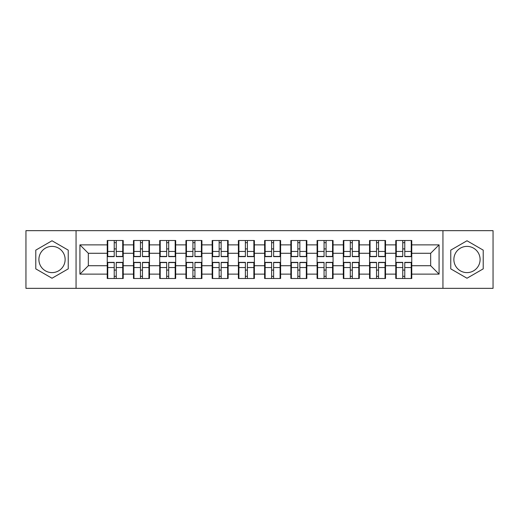 <?xml version="1.0" encoding="UTF-8"?>
<svg xmlns="http://www.w3.org/2000/svg" width="519" height="519" viewBox="0 0 519 519"><rect width="100%" height="100%" fill="white"/><g stroke="black" fill="none" stroke-linecap="round" stroke-linejoin="round"><path stroke-width="0.78" d="M466.99 246.382A13.118 13.118 0 0 0 453.872 259.5A13.118 13.118 0 0 0 466.99 272.618A13.118 13.118 0 0 0 480.101 259.5A13.118 13.118 0 0 0 466.99 246.382M52.01 272.618A13.118 13.118 0 0 1 38.899 259.5A13.118 13.118 0 0 1 52.01 246.382A13.118 13.118 0 0 1 65.128 259.5A13.118 13.118 0 0 1 52.01 272.618M442.941 288.337L493.05 288.337L493.05 230.663L442.941 230.663L442.941 288.337L76.059 288.337L76.059 230.663L25.95 230.663L25.95 288.337L76.059 288.337M411.755 270.178L411.249 270.178M396.282 270.178L395.776 270.178M395.776 248.822L396.282 248.822M411.249 248.822L411.755 248.822M411.755 246.635L411.249 246.635M396.282 246.635L395.776 246.635M395.776 272.365L396.282 272.365M411.249 272.365L411.755 272.365M385.52 270.178L385.02 270.178M370.053 270.178L369.547 270.178M369.547 248.822L370.053 248.822M385.02 248.822L385.52 248.822M385.52 246.635L385.02 246.635M370.053 246.635L369.547 246.635M369.547 272.365L370.053 272.365M385.02 272.365L385.52 272.365M359.291 270.178L358.791 270.178M343.825 270.178L343.319 270.178M343.319 248.822L343.825 248.822M358.791 248.822L359.291 248.822M359.291 246.635L358.791 246.635M343.825 246.635L343.319 246.635M343.319 272.365L343.825 272.365M358.791 272.365L359.291 272.365M333.062 270.178L332.556 270.178M317.596 270.178L317.09 270.178M317.09 248.822L317.596 248.822M332.556 248.822L333.062 248.822M333.062 246.635L332.556 246.635M317.596 246.635L317.09 246.635M317.09 272.365L317.596 272.365M332.556 272.365L333.062 272.365M306.833 270.178L306.327 270.178M291.36 270.178L290.861 270.178M290.861 248.822L291.36 248.822M306.327 248.822L306.833 248.822M306.833 246.635L306.327 246.635M291.36 246.635L290.861 246.635M290.861 272.365L291.36 272.365M306.327 272.365L306.833 272.365M280.604 270.178L280.098 270.178M265.131 270.178L264.625 270.178M264.625 248.822L265.131 248.822M280.098 248.822L280.604 248.822M280.604 246.635L280.098 246.635M265.131 246.635L264.625 246.635M264.625 272.365L265.131 272.365M280.098 272.365L280.604 272.365M254.375 270.178L253.869 270.178M238.902 270.178L238.396 270.178M238.396 248.822L238.902 248.822M253.869 248.822L254.375 248.822M254.375 246.635L253.869 246.635M238.902 246.635L238.396 246.635M238.396 272.365L238.902 272.365M253.869 272.365L254.375 272.365M228.139 270.178L227.64 270.178M212.673 270.178L212.167 270.178M212.167 248.822L212.673 248.822M227.64 248.822L228.139 248.822M228.139 246.635L227.64 246.635M212.673 246.635L212.167 246.635M212.167 272.365L212.673 272.365M227.64 272.365L228.139 272.365M201.91 270.178L201.404 270.178M186.444 270.178L185.938 270.178M185.938 248.822L186.444 248.822M201.404 248.822L201.91 248.822M201.91 246.635L201.404 246.635M186.444 246.635L185.938 246.635M185.938 272.365L186.444 272.365M201.404 272.365L201.91 272.365M175.682 270.178L175.175 270.178M160.209 270.178L159.709 270.178M159.709 248.822L160.209 248.822M175.175 248.822L175.682 248.822M175.682 246.635L175.175 246.635M160.209 246.635L159.709 246.635M159.709 272.365L160.209 272.365M175.175 272.365L175.682 272.365M149.453 270.178L148.947 270.178M133.98 270.178L133.48 270.178M133.48 248.822L133.98 248.822M148.947 248.822L149.453 248.822M149.453 246.635L148.947 246.635M133.98 246.635L133.48 246.635M133.48 272.365L133.98 272.365M148.947 272.365L149.453 272.365M442.941 230.663L76.059 230.663M430.666 265.722L430.666 253.278L411.755 253.278L411.755 265.722L430.666 265.722L439.074 274.129L439.074 244.871L411.755 244.871L411.755 240.498L395.776 240.498L395.776 253.278L385.52 253.278L385.52 265.722L395.776 265.722L395.776 253.278M439.074 274.129L411.755 274.129L411.755 278.502L395.776 278.502L395.776 274.129L385.52 274.129L385.52 278.502L369.547 278.502L369.547 274.129L359.291 274.129L359.291 278.502L343.319 278.502L343.319 274.129L333.062 274.129L333.062 278.502L317.09 278.502L317.09 274.129L306.833 274.129L306.833 278.502L290.861 278.502L290.861 274.129L280.604 274.129L280.604 278.502L264.625 278.502L264.625 274.129L254.375 274.129L254.375 278.502L238.396 278.502L238.396 274.129L228.139 274.129L228.139 278.502L212.167 278.502L212.167 274.129L201.91 274.129L201.91 278.502L185.938 278.502L185.938 274.129L175.682 274.129L175.682 278.502L159.709 278.502L159.709 274.129L149.453 274.129L149.453 278.502L133.48 278.502L133.48 274.129L123.224 274.129L123.224 278.502L107.245 278.502L107.245 274.129L79.926 274.129L79.926 244.871L107.245 244.871L107.245 253.278L88.334 253.278L88.334 265.722L107.245 265.722L107.245 253.278M395.776 244.871L385.52 244.871L385.52 240.498L369.547 240.498L369.547 244.871L359.291 244.871L359.291 240.498L343.319 240.498L343.319 244.871L333.062 244.871L333.062 240.498L317.09 240.498L317.09 244.871L306.833 244.871L306.833 240.498L290.861 240.498L290.861 244.871L280.604 244.871L280.604 240.498L264.625 240.498L264.625 244.871L254.375 244.871L254.375 240.498L238.396 240.498L238.396 244.871L228.139 244.871L228.139 240.498L212.167 240.498L212.167 244.871L201.91 244.871L201.91 240.498L185.938 240.498L185.938 244.871L175.682 244.871L175.682 240.498L159.709 240.498L159.709 244.871L149.453 244.871L149.453 240.498L133.48 240.498L133.48 244.871L123.224 244.871L123.224 240.498L107.245 240.498L107.245 244.871M395.776 265.722L395.776 274.129M385.52 265.722L385.52 274.129M385.52 244.871L385.52 253.278M359.291 265.722L369.547 265.722L369.547 253.278L359.291 253.278L359.291 274.129M369.547 265.722L369.547 274.129M369.547 244.871L369.547 253.278M359.291 244.871L359.291 253.278M333.062 265.722L343.319 265.722L343.319 253.278L333.062 253.278L333.062 274.129M343.319 265.722L343.319 274.129M343.319 244.871L343.319 253.278M333.062 244.871L333.062 253.278M306.833 265.722L317.09 265.722L317.09 253.278L306.833 253.278L306.833 274.129M317.09 265.722L317.09 274.129M317.09 244.871L317.09 253.278M306.833 244.871L306.833 253.278M280.604 265.722L290.861 265.722L290.861 253.278L280.604 253.278L280.604 274.129M290.861 265.722L290.861 274.129M290.861 244.871L290.861 253.278M280.604 244.871L280.604 253.278M254.375 265.722L264.625 265.722L264.625 253.278L254.375 253.278L254.375 274.129M264.625 265.722L264.625 274.129M264.625 244.871L264.625 253.278M254.375 244.871L254.375 253.278M228.139 265.722L238.396 265.722L238.396 253.278L228.139 253.278L228.139 274.129M238.396 265.722L238.396 274.129M238.396 244.871L238.396 253.278M228.139 244.871L228.139 253.278M201.91 265.722L212.167 265.722L212.167 253.278L201.91 253.278L201.91 274.129M212.167 265.722L212.167 274.129M212.167 244.871L212.167 253.278M201.91 244.871L201.91 253.278M175.682 265.722L185.938 265.722L185.938 253.278L175.682 253.278L175.682 274.129M185.938 265.722L185.938 274.129M185.938 244.871L185.938 253.278M175.682 244.871L175.682 253.278M149.453 265.722L159.709 265.722L159.709 253.278L149.453 253.278L149.453 274.129M159.709 265.722L159.709 274.129M159.709 244.871L159.709 253.278M149.453 244.871L149.453 253.278M123.224 265.722L133.48 265.722L133.48 253.278L123.224 253.278L123.224 274.129M133.48 265.722L133.48 274.129M133.48 244.871L133.48 253.278M123.224 244.871L123.224 253.278M123.224 270.178L122.718 270.178M107.751 270.178L107.245 270.178M107.245 248.822L107.751 248.822M122.718 248.822L123.224 248.822M123.224 246.635L122.718 246.635M107.751 246.635L107.245 246.635M107.245 272.365L107.751 272.365M122.718 272.365L123.224 272.365M107.245 265.722L107.245 274.129M88.334 265.722L79.926 274.129M79.926 244.871L88.334 253.278M411.755 265.722L411.755 274.129M411.755 244.871L411.755 253.278M439.074 244.871L430.666 253.278M52.01 240.764L35.785 250.132L35.785 268.868L52.01 278.236L68.236 268.868L68.236 250.132L52.01 240.764M450.764 268.868L466.99 278.236L483.215 268.868L483.215 250.132L466.99 240.764L450.764 250.132L450.764 268.868M122.718 240.498L122.718 256.639L116.243 256.639L116.243 240.498M114.225 240.498L114.225 256.639L107.751 256.639L107.751 240.498M114.225 242.684L116.243 242.684M116.243 248.906L114.225 248.906M107.751 278.502L107.751 262.361L114.225 262.361L114.225 278.502M116.243 278.502L116.243 262.361L122.718 262.361L122.718 278.502M116.243 276.316L114.225 276.316M114.225 270.094L116.243 270.094M148.947 240.498L148.947 256.639L142.472 256.639L142.472 240.498M140.454 240.498L140.454 256.639L133.98 256.639L133.98 240.498M140.454 242.684L142.472 242.684M142.472 248.906L140.454 248.906M175.175 240.498L175.175 256.639L168.701 256.639L168.701 240.498M166.683 240.498L166.683 256.639L160.209 256.639L160.209 240.498M166.683 242.684L168.701 242.684M168.701 248.906L166.683 248.906M201.404 240.498L201.404 256.639L194.936 256.639L194.936 240.498M192.919 240.498L192.919 256.639L186.444 256.639L186.444 240.498M192.919 242.684L194.936 242.684M194.936 248.906L192.919 248.906M227.64 240.498L227.64 256.639L221.165 256.639L221.165 240.498M219.148 240.498L219.148 256.639L212.673 256.639L212.673 240.498M219.148 242.684L221.165 242.684M221.165 248.906L219.148 248.906M253.869 240.498L253.869 256.639L247.394 256.639L247.394 240.498M245.377 240.498L245.377 256.639L238.902 256.639L238.902 240.498M245.377 242.684L247.394 242.684M247.394 248.906L245.377 248.906M133.98 278.502L133.98 262.361L140.454 262.361L140.454 278.502M142.472 278.502L142.472 262.361L148.947 262.361L148.947 278.502M142.472 276.316L140.454 276.316M140.454 270.094L142.472 270.094M160.209 278.502L160.209 262.361L166.683 262.361L166.683 278.502M168.701 278.502L168.701 262.361L175.175 262.361L175.175 278.502M168.701 276.316L166.683 276.316M166.683 270.094L168.701 270.094M186.444 278.502L186.444 262.361L192.919 262.361L192.919 278.502M194.936 278.502L194.936 262.361L201.404 262.361L201.404 278.502M194.936 276.316L192.919 276.316M192.919 270.094L194.936 270.094M212.673 278.502L212.673 262.361L219.148 262.361L219.148 278.502M221.165 278.502L221.165 262.361L227.64 262.361L227.64 278.502M221.165 276.316L219.148 276.316M219.148 270.094L221.165 270.094M238.902 278.502L238.902 262.361L245.377 262.361L245.377 278.502M247.394 278.502L247.394 262.361L253.869 262.361L253.869 278.502M247.394 276.316L245.377 276.316M245.377 270.094L247.394 270.094M280.098 240.498L280.098 256.639L273.623 256.639L273.623 240.498M271.606 240.498L271.606 256.639L265.131 256.639L265.131 240.498M271.606 242.684L273.623 242.684M273.623 248.906L271.606 248.906M265.131 278.502L265.131 262.361L271.606 262.361L271.606 278.502M273.623 278.502L273.623 262.361L280.098 262.361L280.098 278.502M273.623 276.316L271.606 276.316M271.606 270.094L273.623 270.094M306.327 240.498L306.327 256.639L299.852 256.639L299.852 240.498M297.835 240.498L297.835 256.639L291.36 256.639L291.36 240.498M297.835 242.684L299.852 242.684M299.852 248.906L297.835 248.906M291.36 278.502L291.36 262.361L297.835 262.361L297.835 278.502M299.852 278.502L299.852 262.361L306.327 262.361L306.327 278.502M299.852 276.316L297.835 276.316M297.835 270.094L299.852 270.094M332.556 240.498L332.556 256.639L326.081 256.639L326.081 240.498M324.064 240.498L324.064 256.639L317.596 256.639L317.596 240.498M324.064 242.684L326.081 242.684M326.081 248.906L324.064 248.906M317.596 278.502L317.596 262.361L324.064 262.361L324.064 278.502M326.081 278.502L326.081 262.361L332.556 262.361L332.556 278.502M326.081 276.316L324.064 276.316M324.064 270.094L326.081 270.094M358.791 240.498L358.791 256.639L352.317 256.639L352.317 240.498M350.299 240.498L350.299 256.639L343.825 256.639L343.825 240.498M350.299 242.684L352.317 242.684M352.317 248.906L350.299 248.906M343.825 278.502L343.825 262.361L350.299 262.361L350.299 278.502M352.317 278.502L352.317 262.361L358.791 262.361L358.791 278.502M352.317 276.316L350.299 276.316M350.299 270.094L352.317 270.094M385.02 240.498L385.02 256.639L378.546 256.639L378.546 240.498M376.528 240.498L376.528 256.639L370.053 256.639L370.053 240.498M376.528 242.684L378.546 242.684M378.546 248.906L376.528 248.906M370.053 278.502L370.053 262.361L376.528 262.361L376.528 278.502M378.546 278.502L378.546 262.361L385.02 262.361L385.02 278.502M378.546 276.316L376.528 276.316M376.528 270.094L378.546 270.094M411.249 240.498L411.249 256.639L404.775 256.639L404.775 240.498M402.757 240.498L402.757 256.639L396.282 256.639L396.282 240.498M402.757 242.684L404.775 242.684M404.775 248.906L402.757 248.906M396.282 278.502L396.282 262.361L402.757 262.361L402.757 278.502M404.775 278.502L404.775 262.361L411.249 262.361L411.249 278.502M404.775 276.316L402.757 276.316M402.757 270.094L404.775 270.094M114.225 251.456L107.751 251.456M114.225 256.425L107.751 256.425M122.718 251.456L116.243 251.456M122.718 256.425L116.243 256.425M116.243 267.545L122.718 267.545M116.243 262.575L122.718 262.575M107.751 267.545L114.225 267.545M107.751 262.575L114.225 262.575M140.454 251.456L133.98 251.456M140.454 256.425L133.98 256.425M148.947 251.456L142.472 251.456M148.947 256.425L142.472 256.425M166.683 251.456L160.209 251.456M166.683 256.425L160.209 256.425M175.175 251.456L168.701 251.456M175.175 256.425L168.701 256.425M192.919 251.456L186.444 251.456M192.919 256.425L186.444 256.425M201.404 251.456L194.936 251.456M201.404 256.425L194.936 256.425M219.148 251.456L212.673 251.456M219.148 256.425L212.673 256.425M227.64 251.456L221.165 251.456M227.64 256.425L221.165 256.425M245.377 251.456L238.902 251.456M245.377 256.425L238.902 256.425M253.869 251.456L247.394 251.456M253.869 256.425L247.394 256.425M142.472 267.545L148.947 267.545M142.472 262.575L148.947 262.575M133.98 267.545L140.454 267.545M133.98 262.575L140.454 262.575M168.701 267.545L175.175 267.545M168.701 262.575L175.175 262.575M160.209 267.545L166.683 267.545M160.209 262.575L166.683 262.575M194.936 267.545L201.404 267.545M194.936 262.575L201.404 262.575M186.444 267.545L192.919 267.545M186.444 262.575L192.919 262.575M221.165 267.545L227.64 267.545M221.165 262.575L227.64 262.575M212.673 267.545L219.148 267.545M212.673 262.575L219.148 262.575M247.394 267.545L253.869 267.545M247.394 262.575L253.869 262.575M238.902 267.545L245.377 267.545M238.902 262.575L245.377 262.575M271.606 251.456L265.131 251.456M271.606 256.425L265.131 256.425M280.098 251.456L273.623 251.456M280.098 256.425L273.623 256.425M273.623 267.545L280.098 267.545M273.623 262.575L280.098 262.575M265.131 267.545L271.606 267.545M265.131 262.575L271.606 262.575M297.835 251.456L291.36 251.456M297.835 256.425L291.36 256.425M306.327 251.456L299.852 251.456M306.327 256.425L299.852 256.425M299.852 267.545L306.327 267.545M299.852 262.575L306.327 262.575M291.36 267.545L297.835 267.545M291.36 262.575L297.835 262.575M324.064 251.456L317.596 251.456M324.064 256.425L317.596 256.425M332.556 251.456L326.081 251.456M332.556 256.425L326.081 256.425M326.081 267.545L332.556 267.545M326.081 262.575L332.556 262.575M317.596 267.545L324.064 267.545M317.596 262.575L324.064 262.575M350.299 251.456L343.825 251.456M350.299 256.425L343.825 256.425M358.791 251.456L352.317 251.456M358.791 256.425L352.317 256.425M352.317 267.545L358.791 267.545M352.317 262.575L358.791 262.575M343.825 267.545L350.299 267.545M343.825 262.575L350.299 262.575M376.528 251.456L370.053 251.456M376.528 256.425L370.053 256.425M385.02 251.456L378.546 251.456M385.02 256.425L378.546 256.425M378.546 267.545L385.02 267.545M378.546 262.575L385.02 262.575M370.053 267.545L376.528 267.545M370.053 262.575L376.528 262.575M402.757 251.456L396.282 251.456M402.757 256.425L396.282 256.425M411.249 251.456L404.775 251.456M411.249 256.425L404.775 256.425M404.775 267.545L411.249 267.545M404.775 262.575L411.249 262.575M396.282 267.545L402.757 267.545M396.282 262.575L402.757 262.575"/></g></svg>
